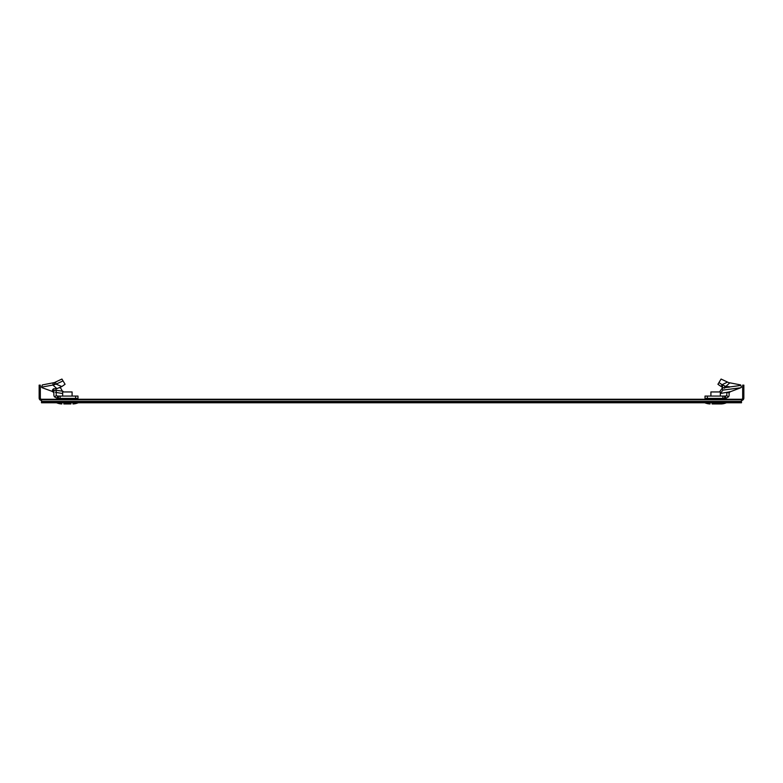 <?xml version="1.0" encoding="UTF-8"?>
<svg xmlns="http://www.w3.org/2000/svg" width="783" height="783" viewBox="0 0 783 783"><rect width="100%" height="100%" fill="white"/><g stroke="black" fill="none" stroke-linecap="round" stroke-linejoin="round"><path stroke-width="1.17" d="M41.499 401.601L41.499 399.242L741.501 399.242L741.501 402.775L41.499 402.775L41.499 401.601L261.003 401.601L261.003 402.775M741.501 400.416A2.349 2.349 0 0 0 743.85 398.067L743.85 385.128L742.675 385.128L742.675 398.067A1.174 1.174 0 0 1 741.501 399.242M41.499 399.242A1.174 1.174 0 0 1 40.325 398.067L40.325 385.128L39.15 385.128L39.15 398.067A2.349 2.349 0 0 0 41.499 400.416M261.003 401.601L741.501 401.601M76.46 398.42L76.47 399.242M58.314 398.42L58.294 399.242M63.854 403.95L70.91 403.95M61.769 403.95A14.711 14.711 0 0 1 56.572 402.775M72.995 403.95A14.711 14.711 0 0 0 78.202 402.775M70.842 403.95L63.932 403.95M62.679 396.071L62.679 391.95L72.095 391.95L72.095 396.071M706.54 398.42L706.53 399.242M724.686 398.42L724.706 399.242M712.09 403.95L721.231 403.95A14.711 14.711 0 0 0 726.428 402.775M710.005 403.95A14.711 14.711 0 0 1 704.798 402.775M716.337 403.95L712.158 403.95M721.231 403.95L719.146 403.95M720.164 391.95L710.905 391.95L710.905 396.071M720.321 392.616L720.321 396.071M727.427 382.094L722.083 384.717L718.97 382.554L721.074 379.05L728.591 382.574L740.659 384.933L739.935 385.559L722.406 387.918L722.817 390.12L720.526 393.477L719.998 391.285L722.406 387.918M740.659 384.933L741.462 387.154L740.767 387.761L730.51 391.666L720.526 393.477M729.071 391.882L729.991 391.647M729.139 392.714L729.374 392.156M725.616 396.071L725.616 398.42L728.542 396.864A3.533 3.533 0 0 0 729.139 394.886L729.139 392.88L726.81 392.479L726.79 394.886A1.174 1.174 0 0 1 726.585 395.552L725.616 396.071L705.023 396.071L705.023 398.42L722.875 398.42L722.875 396.071M725.616 398.42L724.921 398.42L724.921 396.071M722.875 398.42L724.921 398.42M726.898 387.487L726.761 386.626L729.169 386.645L728.268 387.35M729.208 386.841L728.689 387.056L729.345 387.233M725.949 387.585L725.802 386.44L726.761 386.626M723.296 387.839L721.163 386.548L722.083 384.717L725.802 386.44L729.844 382.838M721.163 386.548L717.923 384.267L719.048 382.427M740.767 387.761L722.817 390.12M730.51 391.666L729.903 391.813M61.837 386.548L56.924 388.632L52.862 385.04L56.033 384.13L61.837 386.548L65.077 384.267L61.926 379.05L54.409 382.574L42.341 384.933L41.538 387.154L42.233 387.761L52.676 391.549L53.861 392.714M53.43 389.063L53.861 390.453L56.21 390.453L56.21 394.886A1.174 1.174 0 0 0 56.415 395.552L57.384 396.071L57.384 398.42L54.458 396.864L56.415 395.552M62.836 391.95L60.594 387.918L59.704 387.839M55.456 392.342L62.474 393.477L62.679 392.616M56.2 390.247L63.002 391.285M53.861 392.88L53.675 392.234M77.977 396.071L77.977 398.42L77.977 396.071L57.384 396.071M77.977 398.42L75.618 398.42L75.618 396.071M57.384 398.42L75.618 398.42M54.458 396.864A3.533 3.533 0 0 1 53.861 394.886L53.861 390.453M55.857 388.808L56.21 390.453M53.41 389.112L52.549 389.797L53.861 391.05M56.924 388.632L53.361 388.838M65.077 384.267L61.926 379.05M55.573 382.094L56.033 384.13L62.65 381.086M41.538 387.154L52.862 385.04L53.156 382.838M52.549 389.797L52.295 391.598M41.499 401.425L741.501 401.425M41.499 399.761L741.501 399.761M245.285 401.601L245.285 402.775M728.542 396.864L726.585 395.552M724.539 398.42L724.539 396.071M707.382 398.42L707.382 396.071M724.588 388.309L724.676 386.156M722.18 387.242L722.856 385.265M60.125 398.42L60.125 396.071M58.461 398.42L58.461 396.071M58.079 398.42L58.079 396.071M54.497 384.727L54.409 382.574M52.676 391.549L52.676 389.885M730.079 391.784L729.139 392.939M52.921 391.784L53.861 392.939"/></g></svg>
